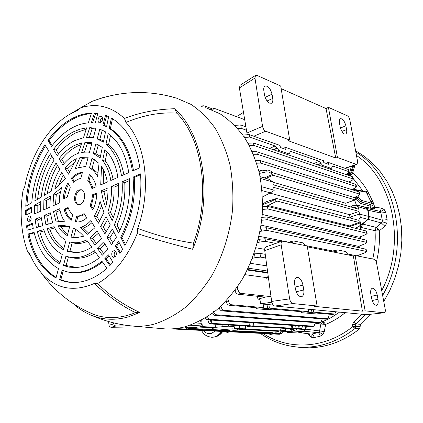 <?xml version="1.0" encoding="UTF-8"?>
<svg xmlns="http://www.w3.org/2000/svg" width="423" height="423" viewBox="0 0 423 423"><rect width="100%" height="100%" fill="white"/><g stroke="black" fill="none" stroke-linecap="round" stroke-linejoin="round"><path stroke-width="0.63" d="M365.387 314.559L356.055 323.923L355.558 324.838L355.759 326.265L360.132 326.794L359.576 328.883C348.415 337.612 336.544 343.344 323.97 346.072C316.023 347.764 308.187 348.224 300.446 347.452L296.713 346.987M359.576 328.883L355.177 328.375C344.047 337.073 332.224 342.794 319.714 345.522C311.772 347.225 303.936 347.695 296.206 346.923L291.859 346.358M306.416 326.281L305.871 329.179L304.565 331.05M321.85 321.311L323.283 321.427L325.647 324.409L324.304 331.547L305.406 329.12M324.304 331.547L322.86 334.593L320.237 336.195L314.189 337.559C313.76 335.555 312.978 334.392 311.836 334.075L317.885 332.69L319.021 331.997L319.624 330.691L320.883 324.023L315.188 323.161M311.154 334.101L299.674 332.526M360.872 206.123L370.786 208.264L374.799 207.217L381.366 208.111L384.206 209.528L385.739 212.505L387.124 219.664L382.292 220.182L380.917 213.018L380.277 211.743L379.151 211.146L367.222 208.571M387.124 219.664L386.844 223.228L384.835 226.178L381.308 222.974L382.18 221.715L382.292 220.182L369.21 216.486L369.078 218.046L367.989 219.241M381.366 208.111C380.912 210.067 380.171 211.077 379.145 211.14M367.46 209.052L368.047 210.273L369.21 216.486L368.882 216.449M367.058 193.634L368.724 193.137L373.276 202.696L371.606 203.199L366.154 191.91L355.986 189.774M352.93 189.969L354.21 189.361L362.992 191.111L367.555 191.064L368.073 191.762L366.403 192.259L356.716 190.366L355.949 189.768L354.823 189.842L354.395 190.435M345.353 168.423L346.009 168.063M360.132 326.794L360.37 324.309L356.055 323.923L353.686 322.173L361.607 314.204M360.37 324.309L370.384 314.294M355.738 326.265L355.177 328.375L352.745 326.672L355.738 326.265L355.177 328.375M359.952 326.276L355.632 325.906L352.734 326.635L352.592 324.235L353.686 322.173M355.579 150.715L364.499 156.415L372.763 163.437L380.24 171.701L386.786 181.118L392.285 191.55L396.615 202.866L399.693 214.873L401.453 227.4L401.85 240.232L400.867 253.16L398.514 265.961L394.828 278.424L389.884 290.331L383.767 301.499M373.276 202.696L373.52 203.59C372.721 205.493 371.568 206.308 370.062 206.043L360.835 203.495C358.921 202.691 357.287 200.814 355.939 197.874L355.553 196.981M370.749 208.053L370.062 206.043L370.395 204.552L371.727 203.648L371.606 203.199L361.422 200.386L361.152 201.998L370.395 204.552M356.711 196.452L357.245 197.636C358.339 199.915 359.64 201.364 361.152 201.998L360.835 203.495M363.019 191.154L353.057 178.263M354.955 165.134L352.692 172.917L351.661 172.626L353.728 165.536M346.596 173.911L349.118 174.969L346.178 174.112M347.457 174.16L349.001 173.43L350.418 173.985L349.821 174.974L349.118 174.969M347.473 173.483L349.001 173.43L349.229 174.07L350.186 174.572L351.661 172.626M349.239 174.022L351.418 166.292M349.229 174.07L350.027 175.36L347.907 174.287M349.271 174.62L349.335 174.942M366.154 191.91L367.555 191.064C363.399 184.005 358.445 177.956 352.692 172.917C351.968 174.599 351.079 175.413 350.027 175.36L350.968 176.222M370.945 201.813L372.615 201.311L368.073 191.762M371.447 209.48L370.786 208.264L374.371 208.867L374.799 207.217L373.52 203.59L371.727 203.648M384.835 226.178L379.288 230.879L375.053 230.932L376.137 227.384L381.308 222.974L368.211 219.347L362.659 224.142L361.268 227.463L360.348 225.813M361.089 225.01L361.268 227.463L375.011 230.683L378.262 229.398L376.137 227.384L362.331 223.973M385.739 212.505L380.917 213.018L367.719 210.231M374.371 208.867L373.678 209.961M376.338 262.207C378.934 251.822 379.917 241.38 379.288 230.879L378.262 229.398M345.242 312.66C339.082 317.699 332.547 321.617 325.647 324.409L320.883 324.023L323.061 321.501L323.976 324.161M320.237 336.195C319.804 334.181 319.016 333.012 317.885 332.69L304.343 331.246M314.189 337.559L311.291 337.21L309.039 335.037L310.038 333.959M227.172 332.399L232.835 331.399L230.117 331.262L227.505 331.912L226.696 332.245L227.172 332.399M270.175 334.493L275.558 333.557L273.173 333.44L270.63 334.043L269.789 334.371L270.175 334.493M184.428 326.926L195.854 327.539L197.975 326.984L213.488 327.825L212.78 329.094L214.583 329.707L219.489 329.961L232.132 328.84L237.8 329.147L236.996 329.586L237.906 329.892L242.876 329.422L278.561 331.362L277.689 331.801L278.429 332.044L283.035 331.606L289.533 331.955L287.524 332.43L297.739 332.975L303.561 331.616L293.388 331.045L291.368 331.526L284.88 331.167L285.768 330.728C285.419 330.331 283.632 330.395 280.412 330.918L280.021 328.084M244.706 119.672L214.826 108.563L213.541 108.616L212.764 110.133M212.679 109.012L203.939 105.782L202.638 105.835L202.104 106.469M252.325 151.746L256.883 151.746L355.621 184.269L356.113 184.729L356.489 186.755M256.883 151.746L257.269 154.258L253.414 154.284M351.788 189.61L355.241 188.008L356.515 186.913L356.018 186.427L355.621 184.269M257.269 154.258L356.018 186.427M234.797 125.393L240.761 124.954L245.9 126.81M240.761 124.954L241.274 128.37L237.499 128.306M241.274 128.37L246.472 130.226M325.684 163.267L328.322 162.432L328.65 164.304L323.78 162.606L323.447 160.719L285.678 147.437L286.006 149.435L280.38 147.474L280.058 145.459L249.216 134.614L249.596 137.089L244.489 137.427M285.678 147.437L282.945 148.367M242.876 135.09L249.216 134.614M286.963 154.384L289.242 153.671L290.411 151.608L291.188 151.566L319.243 161.332L320.935 163.283L317.329 164.743M288.46 153.713L279.074 150.493L277.52 151.164M273.723 149.869L277.171 148.378L279.074 150.493M277.171 148.378L277.044 148.108L273.306 149.726M249.596 137.089L275.13 145.977L277.044 148.108M328.322 162.432L348.325 169.47L348.827 169.961L349.192 171.944M345.607 174.392L347.981 173.24L349.224 172.113L348.711 171.595L348.325 169.47M329.417 168.867L331.473 168.238L332.552 166.197L333.155 166.176L348.711 171.595M317.726 164.88L321.046 163.532L320.935 163.283M321.046 163.532L322.733 165.472L321.231 166.075M330.865 168.264L322.733 165.472M355.468 196.965L356.256 198.71L356.034 199.191L355.22 197.382L354.479 197.62L272.809 172.753L271.561 171.791L271.185 173.478C269.784 172.172 268.055 171.675 265.993 171.992L259.426 173.409M355.22 197.382L355.431 196.875L352.925 197.15M264.322 177.887L272.211 174.583L273.21 175.27L354.886 199.83L356.034 199.191M355.267 199.841L345.76 203.273L354.886 199.83M272.883 182.165L345.76 203.273M258.95 171.368L266.421 170.136C268.452 169.924 270.165 170.474 271.561 171.791M272.211 174.583L271.185 173.478M260.113 176.655L268.6 179.141L272.809 181.774L273.3 184.825L358.588 209.184L358.091 206.524L358.329 205.382L352.385 205.229L350.789 206.958M353.723 207.793L358.091 206.524M358.403 205.404L365.916 207.598L367.576 209.485L358.138 206.752M359.481 214.08L368.888 216.47L367.851 219.368L360.375 217.332L359.481 214.08L349.98 217.226L349.599 214.694L359 211.405L273.702 187.373L274.178 190.44L270.313 192.872L262.107 190.641M262.524 196.917L270.313 192.872M349.599 214.694L269.9 193.089M360.375 217.332L358.561 220.24M349.98 217.226L350.783 218.178M359 211.405L359.45 213.848M367.851 219.368L360.121 225.586M213.504 311.09C214.091 313.274 215.101 314.511 216.534 314.791L320.555 322.432L320.888 322.4L322.062 319.614L322.03 318.873M216.534 314.791L214.498 315.336L212.076 313.528M320.83 322.416L318.651 322.881L320.555 322.432M214.498 315.336L318.651 322.881M257.522 296.296L257.919 299.146L265.332 297.131L238.049 294.218C236.621 293.895 235.563 292.631 234.876 290.437M237.351 286.984L237.953 289.559C238.583 291.775 239.608 293.049 241.025 293.382L271.011 296.634M259.955 299.352L257.919 299.146M267.209 277.721L244.875 274.654M311.471 309.483L311.984 312.555L313.67 312.137L313.295 309.652M308.33 309.187L308.616 311.682L306.918 312.105L311.984 312.555M266.987 304.454L267.632 308.605L269.377 308.15L268.88 304.634M263.18 304.089L263.529 307.627L261.774 308.087L267.632 308.605M227.971 298.961L228.404 300.959C229.002 303.175 230.012 304.433 231.434 304.74L263.529 307.627M231.434 304.74L229.34 305.311C227.902 305.009 226.828 303.772 226.12 301.594L225.988 301.123M256.127 307.695L255.968 308.467L256.624 308.742L266.416 309.599L272.666 309.16L301.848 311.756L302.371 311.973L302.054 312.211L301.964 311.767M256.227 308.245L256.259 307.717M229.34 305.311L255.947 307.674L256.608 307.955L256.343 308.182M269.377 308.15L308.616 311.682M313.67 312.137L334.424 314.009L334.767 313.977L335.888 311.783M334.704 313.993L332.478 314.474L334.424 314.009M301.826 311.751L301.615 312.502L302.138 312.719L310.614 313.459L316.314 313.041L332.478 314.474M295.154 328.914L296.063 328.565L292.806 328.777L290.173 329.401L292.526 329.538L295.154 328.914M252.991 326.397L253.869 326.038C253.493 325.768 252.304 325.837 250.3 326.233L247.592 326.91L250.284 327.069L252.991 326.397M211.674 320.095L211.997 323.394L211.326 323.251L211.014 320.052M211.997 323.394L249.374 325.657L247.444 326.138L247.592 326.91M248.951 322.532L249.374 325.657M253.853 325.927L291.902 328.232L290.025 328.682L252.743 326.456M291.473 325.308L291.902 328.232M290.173 329.401L290.025 328.682M296.052 328.486L299.05 328.666L298.664 325.779M301.065 328.481L299.505 328.988L300.362 328.623L299.05 328.666M300.362 328.623L301.44 328.317L303.053 326.064M294.916 328.972L299.505 328.988M210.331 320.01L211.251 323.193L209.052 323.537L210.025 323.907L247.444 326.138M209.052 323.537L207.825 319.846M195.854 322.982L201.152 323.299L200.602 320.703M201.152 323.299L202.252 325.858L199.915 326.477L215.407 327.333L215.106 324.214M201.734 320.1L202.252 325.858M239.312 325.657L239.698 328.671L234.035 328.359L234.939 327.074L233.258 326.477L228.388 326.196L215.407 327.333M280.412 330.918L244.769 328.951L245.589 328.512C245.192 328.042 243.225 328.095 239.698 328.671M291.066 329.454L291.368 331.526M293.388 331.045L293.319 329.353M293.578 330.992L297.263 329.11M305.903 326.249L305.337 329.522L303.561 331.616M195.854 327.539L194.723 327.561M287.212 331.828L287.333 332.462M297.195 333.017L297.739 332.975M171.791 328.877L172.071 328.893M275.537 333.366L279.016 333.662L280.962 333.393L280.988 331.912M280.925 333.372L280.322 333.091L280.195 331.992M280.962 333.398L279.016 333.662M275.558 333.557L275.484 332.843L280.322 333.091M232.819 331.198L271.254 333.15L273.073 332.716L273.173 333.44M232.835 331.399L232.772 330.633L273.073 332.716M185.946 327.095L189.361 328.687L188.658 329.094L228.15 330.96L230.017 330.495L230.117 331.262M192.137 327.423L192.254 328.539L214.064 329.67M220.066 329.977L230.017 330.495M192.254 328.539L190.947 328.571L190.826 327.354M188.658 329.094L186.548 328.634L184.867 327.037M189.361 328.687L190.947 328.571M173.256 328.782L171.992 328.867M281.374 333.837L279.323 334.276L281.438 333.826L282.691 331.664M172.542 328.967L226.596 331.658M230.932 331.87L269.684 333.8M273.702 334.001L279.323 334.276M175.746 328.539L226.501 331.103M232.761 331.421L269.588 333.276M275.484 333.578L281.094 333.858M171.579 328.888L172.177 328.92M206.657 317.224L209.115 319.265L313.665 326.191L314.003 326.159L315.193 323.368L315.167 322.633M209.115 319.265L207.101 319.799L204.88 318.313M313.94 326.175L311.788 326.635L313.665 326.191M207.101 319.799L311.788 326.635M220.943 306.157L221.039 306.601C221.631 308.801 222.641 310.048 224.068 310.339L327.529 318.699L327.867 318.667L329.015 315.881L328.941 314.162M224.068 310.339L222.001 310.9C220.795 310.72 219.801 309.726 219.008 307.912M327.804 318.683L325.604 319.159L327.529 318.699M222.001 310.9L325.604 319.159M267.791 272.994L247.259 270.017M247.508 269.514L267.717 272.46M248.158 268.161L267.521 271.027M260.621 228.15L266.501 227.754L266.902 230.392L260.05 231.376M347.606 253.959L356.975 255.83L365.261 252.621L366.598 251.727L366.112 251.368L365.699 249.121L366.175 249.448L366.572 251.606M266.902 230.392L366.112 251.368M266.501 227.754L365.699 249.121M332.774 250.992L305.306 245.509M288.703 242.189L259.05 236.267M262.641 206.482L267.421 206.361L366.223 230.99L366.704 231.349L367.095 233.475M267.421 206.361L267.822 208.973L262.551 209.443M262.26 214.461L359.254 237.224L365.784 234.564L367.122 233.607L366.635 233.216L366.223 230.99M267.822 208.973L366.635 233.216M355.362 228.283L359.196 226.321L360.454 224.951L359.973 223.222L360.174 221.678L358.635 220.261L276.891 198.567L266.257 201.692M360.174 221.678L360.655 223.36L360.512 224.481M262.667 204.547L270.62 201.676L275.257 199.344L276.235 201.443L277.292 201.126L359.048 222.503L359.973 223.222M350.588 227.093L349.377 225.893L359.048 222.503M268.224 205.536L349.377 225.893M276.235 201.443L266.649 206.234M275.257 199.344L276.018 198.731M265.856 201.882L262.667 204.235M254.017 253.916L259.992 253.398L265.242 254.313M259.992 253.398L260.547 257.121L255.074 257.649L252.362 258.395M260.547 257.121L265.744 257.993M250.353 263.302L266.818 265.866M258.331 239.355L265.057 238.757L280.423 241.797M265.057 238.757L265.459 241.406L259.992 241.977L257.464 242.744M265.459 241.406L275.833 243.415M256.031 247.772L264.682 249.337M305.321 245.536L303.111 242.908L293.668 240.988L293.144 241.01L292.124 242.902M348.383 254.984L345.654 251.558L337.506 249.903L337.11 249.914L335.762 252.483M261.44 217.343L266.924 217.052L267.331 219.68L261.715 220.267M261.086 225.158L358.519 246.36L365.493 243.59L366.826 242.665L366.344 242.289L365.932 240.053L366.408 240.401L366.804 242.538M267.331 219.68L366.344 242.289M266.924 217.052L365.932 240.053M358.075 256.074L358.239 255.339M359.608 247.809L359.873 245.821M360.496 238.789L360.586 236.679M360.565 229.578L360.338 225.639M368.888 216.47L367.576 209.485M255.804 160.587L260.346 160.576L358.974 191.889L359.46 192.333L359.841 194.374M260.346 160.576L260.737 163.109L256.666 163.193M355.489 197.007L358.577 195.606L359.867 194.532L359.376 194.057L358.974 191.889M260.737 163.109L359.376 194.057M258.559 169.797L262.064 170.855M248.031 143.201L253.52 142.974L352.354 176.692L352.851 177.168L353.221 179.178M253.52 142.974L253.9 145.47L249.364 145.644M348.726 182.001L351.989 180.452L353.253 179.341L352.75 178.834L352.354 176.692M253.9 145.47L352.75 178.834M356.457 205.324L354.638 200.079M377.221 295.043L378.003 299.267C378.516 302.604 378.009 304.613 376.486 305.295C374.366 305.184 372.742 302.905 371.611 298.469L370.828 294.191C370.342 291.04 370.797 289.073 372.198 288.285L372.869 288.227C374.857 288.92 376.306 291.188 377.221 295.043L371.23 296.37M303.751 289.961L302.968 285.15C302.001 280.766 300.235 278.16 297.665 277.335L296.581 277.44C294.836 278.445 294.191 280.645 294.646 284.045L295.418 288.914C296.697 294.122 298.744 296.729 301.557 296.735C303.497 295.878 304.227 293.62 303.751 289.961L296.185 291.77M307.368 246.858L353.369 255.973L362.389 311.154L314.506 306.368L317.102 306.003L292.864 303.561L274.823 306.03C273.242 305.607 272.19 304.068 271.661 301.419L264.735 250.585C264.523 248.761 264.904 247.54 265.887 246.926L266.083 246.858M271.661 301.419L289.633 298.865L281.168 244.838C280.914 242.998 281.263 241.776 282.215 241.163L307.209 245.916L317.102 306.003M273.195 305.046L260.552 303.836L259.875 298.754M271.82 302.244L260.552 303.836M268.187 275.928L266.791 278.493M384.28 312.766L366.693 314.68L384.28 312.766C385.205 312.433 385.517 311.238 385.205 309.192L376.613 263.27C376.084 261.06 375.249 259.727 374.101 259.273L355.114 255.481L353.369 255.973M366.693 314.68L274.823 306.03M289.633 298.865C290.22 301.557 291.294 303.117 292.864 303.561M384.089 312.766L365.144 310.857L362.389 311.154M365.144 310.857L355.114 255.481M102.366 120.09C101.753 121.93 100.801 122.829 99.511 122.776C98.226 122.316 97.776 121.063 98.168 119.022C98.85 117.044 99.87 116.166 101.234 116.388C102.371 116.97 102.752 118.202 102.366 120.09M100.806 122.459L100.595 119.757L102.26 117.425M112.143 256.333C111.196 253.06 112.021 251.125 114.617 250.543L115.923 251.532C116.891 254.583 116.156 256.528 113.718 257.364L112.143 256.333M97.808 113.417L95.238 123.072L91.331 122.786L94.498 113.115L97.808 113.417M108.648 116.663L106.95 115.876L108.658 116.621L106.564 126.757L102.916 125.065L105.517 115.32L106.596 115.844L104.084 125.25L106.644 126.387M106.95 115.876L105.517 115.32M119.942 253.504L115.405 246.086L118.509 241.195L122.654 249.406L119.942 253.504M104.825 258.649L108.505 254.884L112.973 262.313L109.853 265.586L104.825 258.649L106.067 258.802L110.514 264.925M29.018 216.105L29.816 216.01C31.714 217.776 31.598 219.77 29.462 222.001L28.843 222.112C26.776 220.51 26.834 218.506 29.018 216.105M26.496 225.813L32.412 223.275L33.248 228.457L27.13 230.212L26.496 225.813L27.654 226.083L28.204 229.906M31.593 206.953L31.582 212.446L25.687 215.048L25.65 210.432L31.593 206.953M68.098 207.54C69.129 210.601 70.694 212.896 72.793 214.408L71.228 220.293C67.802 218.051 65.406 214.376 64.032 209.279L68.098 207.54M69.668 226.633L64.074 225.538L57.946 225.787C60.404 230.218 63.513 233.491 67.283 235.59L69.668 226.633M54.128 226.665C57.031 232.983 60.997 237.541 66.025 240.327L63.508 249.771C56.111 245.657 50.654 238.614 47.127 228.637L54.128 226.665M43.77 229.583C47.524 241.401 53.684 249.702 62.255 254.493L59.749 263.904C48.867 257.729 41.369 246.9 37.256 231.423L43.77 229.583M34.078 232.322C38.329 249.623 46.467 261.715 58.496 268.61L55.995 277.996C41.703 269.636 32.322 254.995 27.849 234.078L34.078 232.322M63.254 270.699L60.849 279.714L59.648 279.725C64.756 281.824 70.144 282.738 75.807 282.474C86.451 281.898 96.846 277.171 106.987 268.293L101.917 261.25C90.263 270.683 78.662 274.199 67.114 271.793L68.135 272.074C79.503 274.453 90.945 271.095 102.456 262.001M59.648 279.725L62.16 270.297L67.114 271.793M70.995 257.602L68.441 256.861L66.115 265.575L63.424 265.57L69.277 267.146L75.394 267.537C83.521 267.225 91.521 263.957 99.379 257.729L94.308 250.68C85.652 256.745 77.118 258.828 68.706 256.925L70.995 257.602C78.995 259.421 87.149 257.644 95.445 252.261M63.424 265.57L65.94 256.116L68.706 256.925M67.209 251.373L69.737 241.882L72.227 242.665L69.895 251.41L67.209 251.373L75.442 252.647C80.909 252.531 86.345 250.691 91.749 247.127L86.535 239.889C81.121 242.665 75.849 243.421 70.715 242.157L72.994 242.876C77.7 244.039 82.548 243.511 87.545 241.284M69.737 241.882L70.715 242.157M71.006 237.123L75.939 237.811L83.664 236.198C80.544 232.639 77.129 229.948 73.406 228.129L71.006 237.123L73.692 237.187L75.765 229.419M75.215 221.853L76.96 222.017C80.317 222.038 83.574 220.669 86.736 217.919L84.114 213.562C81.702 215.386 79.26 216.174 76.79 215.942L75.215 221.853L76.505 221.89L77.991 216.333L76.79 215.942M90.11 205.536L91.833 200.296L92.515 194.786L96.745 192.962C96.724 198.974 95.397 204.616 92.769 209.882L90.11 205.536L91.389 205.715L93.758 195.151L96.74 193.866M101.298 190.799L103.001 199.302L105.65 207.196C107.426 200.788 108.172 194.374 107.886 187.955L101.298 190.799L103.936 191.55L107.944 189.827M107.849 211.907C110.652 203.511 111.841 195.019 111.418 186.432L118.54 183.36C119.26 196.108 117.155 208.491 112.217 220.505L107.849 211.907L110.493 212.272C113.221 204.013 114.4 195.664 114.02 187.215L118.636 185.237M114.363 224.724C120.433 210.961 123.024 196.658 122.141 181.805L129.417 178.67C130.644 197.763 127.037 215.899 118.604 233.073L114.363 224.724L117.028 225.084C123.003 211.463 125.578 197.303 124.753 182.609L129.544 180.552M120.724 237.24C130.379 218.379 134.503 198.329 133.102 177.078L140.542 173.869C142.318 199.476 137.121 223.376 124.954 245.562L120.724 237.24L121.919 237.393C131.521 218.601 135.64 198.614 134.265 177.443L140.61 174.71M139.849 167.778C135.831 143.476 126.35 126.895 111.397 118.043L109.266 128.365C121.422 136.608 129.142 150.831 132.425 171.029L139.849 167.778M128.756 172.637C125.821 154.474 118.963 141.456 108.193 133.578L106.014 144.127C114.067 151.127 119.228 161.686 121.496 175.815L128.756 172.637M117.901 177.39C115.955 165.266 111.624 155.971 104.909 149.509L102.625 160.581C106.749 165.716 109.478 172.351 110.8 180.499L117.901 177.39M107.283 182.043C106.279 175.968 104.359 170.807 101.531 166.556L100.711 184.92L107.283 182.043M96.132 186.728C94.969 181.266 92.711 177.248 89.359 174.683L87.73 180.785C89.713 182.636 91.109 185.232 91.913 188.573L96.132 186.728M71.26 178.326C74.702 174.562 78.424 172.595 82.422 172.425L80.814 178.48C78.297 178.818 75.928 180.108 73.713 182.355L71.26 178.326L72.555 178.58L74.432 181.657M64.867 168.148L68.547 174.186L76.447 158.757L76.029 158.953C71.958 160.925 68.235 163.992 64.867 168.148L67.532 168.682L75.283 161.612M59.109 158.71C63.783 152.677 68.997 148.214 74.76 145.322L81.792 142.831L78.392 153.232L75.606 154.39C70.969 156.669 66.744 160.195 62.932 164.981L59.109 158.71L61.763 159.254C66.353 153.412 71.461 149.092 77.092 146.279L81.216 144.592M53.462 149.441C59.394 141.546 66.073 135.672 73.502 131.817L80.058 129.158L86.699 127.809L83.447 137.766L74.342 140.806C68.018 144.01 62.308 148.944 57.216 155.595L53.462 149.441L56.1 150.001C61.954 142.302 68.526 136.571 75.828 132.806L86.239 129.227M47.915 140.346C55.069 130.591 63.18 123.289 72.259 118.435C78.578 115.125 84.997 113.348 91.511 113.1L88.312 122.882C83.167 123.283 78.091 124.769 73.089 127.339C65.105 131.521 57.94 137.872 51.601 146.39L47.915 140.346L49.089 140.6C56.201 130.934 64.27 123.701 73.29 118.889C79.212 115.796 85.224 114.041 91.336 113.634M44.928 144.682C33.375 162.924 26.987 183.45 25.761 206.271L31.794 202.717C33.237 183.423 38.831 166.096 48.582 150.731L44.928 144.682M50.427 153.792C41.591 167.698 36.41 183.402 34.871 200.904L41.168 197.192C42.845 183.355 47.175 170.94 54.149 159.952L50.427 153.792M56.032 163.066C50.004 172.579 46.128 183.318 44.41 195.283L51.162 191.302C52.833 183.185 55.72 175.868 59.828 169.348L56.032 163.066M61.747 172.526C58.665 177.443 56.354 182.921 54.81 188.954L65.396 178.569L61.747 172.526M67.886 183C65.131 187.828 63.55 193.152 63.133 198.984L67.178 197.197L70.318 187.029L67.886 183M111.54 244.716L116.441 237.102L112.312 228.928L107.114 237.456L111.54 244.716M104.92 233.85L110.244 224.83L106.073 216.571L100.574 226.723L104.92 233.85M98.416 223.185L103.963 212.314L100.024 201.216C98.892 206.773 96.936 211.764 94.144 216.179L98.416 223.185M80.296 227.474C84.04 226.485 87.54 224.201 90.797 220.616L95.032 227.632L87.201 234.39L80.296 227.474L83.41 228.023L84.679 227.574L88.444 225.57L92.018 222.635M89.792 237.906L97.174 231.17L101.483 238.308L94.826 244.854L89.792 237.906L92.605 238.355L98.416 233.232M97.327 248.306L103.661 241.914L108.055 249.184L102.324 255.191L97.327 248.306L100.124 248.692L104.915 243.986M95.873 128.217L89.739 127.646L86.546 137.406L93.309 137.856L95.873 128.217M92.024 142.673L84.933 142.34L81.655 152.343L87.566 152.026L89.465 152.296L92.024 142.673M88.18 157.107L79.942 157.493L74.908 169.163L76.88 168.1L84.531 166.588L85.626 166.715L88.18 157.107M97.565 176.518C95.487 172.447 92.785 169.586 89.454 167.931L92.029 158.276L99.045 163.373L97.565 176.518M95.894 143.778L102.324 147.331L100.14 157.906L93.319 153.443L95.894 143.778L98.332 144.867L95.952 153.771L93.319 153.443M104.312 131.199L101.15 129.755L105.512 131.86L103.397 142.133L97.19 138.934L99.77 129.253L102.197 130.374L99.817 139.299L97.19 138.934M101.15 129.755L99.77 129.253M35.083 219.368L36.362 227.563L42.702 225.745L41.105 216.766L35.083 219.368L37.684 219.997L41.317 218.437M44.151 215.455L45.948 224.814L52.632 222.9L50.305 212.801L44.151 215.455L46.763 216.1L50.549 214.477M60.013 210.411L56.037 212.119L53.414 211.458L56.127 221.932L64.518 221.203M53.414 211.458L59.712 208.74C60.51 213.689 62.123 217.861 64.555 221.245L63.032 221.181M61.615 187.622L59.759 195.289L59.22 203.088L52.944 205.837L53.758 193.956L61.615 187.622M50.385 195.965L49.84 207.196L43.701 209.882L43.913 199.751L50.385 195.965M40.767 201.591L40.661 211.214L34.654 213.848L34.617 205.187L40.767 201.591M78.916 189.996C73.665 191.952 73.005 203.976 78.128 204.626L80.254 204.372C85.647 202.464 86.197 190.022 80.92 189.689L78.916 189.996M30.588 255.825L27.558 251.569L29.784 253.974C32.708 260.959 36.367 267.05 40.767 272.248C55.344 288.814 73.168 292.563 94.239 283.489L97.639 283.532C108.997 294.926 123.035 304.576 139.754 312.475L135.524 312.629C122.3 306.289 108.537 296.576 94.239 283.489M137.211 233.586L137.713 228.446C157.594 235.717 176.201 240.618 193.538 243.14L192.703 249.269C172.521 244.24 154.02 239.011 137.211 233.586C127.492 257.232 114.3 273.882 97.639 283.532M125.938 122.427L124.468 118.493C139.4 112.571 156.14 109.314 174.694 108.716L176.814 113.137C160.423 112.021 143.466 115.119 125.938 122.427C145.935 143.619 151.73 189.932 137.713 228.446M102.741 97.697L92.214 101.298L80.724 107.77C96.756 102.815 111.339 106.39 124.468 118.493M80.724 107.77L77.769 110.408L70.366 113.919C48.37 126.255 30.768 155.188 24.724 186.622L23.011 190.599C19.495 212.695 21.007 233.02 27.558 251.569M114.961 256.941L114.617 256.502C113.766 254.392 114.152 252.663 115.775 251.31M81.549 189.842L80.032 190.186C75.12 192.016 73.993 203.066 78.562 204.684M139.754 312.475L128.492 316.859C115.907 320.364 104.016 320.026 92.817 315.844C85.573 313.105 78.974 308.986 73.026 303.487M205.726 107.643L220.023 113.776C229.065 119.714 237.16 127.513 244.32 137.174C250.781 147.796 255.793 159.783 259.368 173.134C261.996 187.061 262.905 201.512 262.096 216.497C259.643 239 252.668 260.854 242.004 279.714C234.3 291.643 225.633 301.9 216.005 310.477C206.012 317.937 195.706 323.368 185.089 326.757C178.072 328.592 171.167 329.284 164.373 328.84L161.586 328.592M135.524 312.629C120.983 318.508 107.178 319.164 94.102 314.596L84.859 310.371M176.814 113.137C202.501 139.077 210.807 195.759 193.538 243.14M174.694 108.716C204.135 134.572 213.599 198.324 192.703 249.269M40.65 203.817L37.161 205.848L34.617 205.187M37.161 205.848L37.155 212.748M50.115 198.302L46.451 200.433L43.913 199.751M46.451 200.433L46.218 208.782M56.037 212.119L58.437 221.493M46.763 216.1L48.28 224.148M37.684 219.997L38.742 226.881M103.323 130.792L102.197 130.374M103.619 141.049L99.817 139.299M100.463 156.367L95.952 153.771M89.454 167.931L92.092 168.238L94.419 159.524M97.776 173.076L92.092 168.238M78.662 167.381L82.395 158.398L79.942 157.493M88 157.79L82.395 158.398M91.849 143.328L87.371 143.318L84.531 151.979M87.371 143.318L84.933 142.34M95.693 128.888L92.166 128.682L89.316 137.38M92.166 128.682L89.739 127.646M100.124 248.692L103.815 253.768M92.605 238.355L96.375 243.542M88.809 233.332L83.41 228.023M99.669 221.208L96.835 216.576L94.144 216.179M96.835 216.576L101.504 206.154M106.221 231.915L103.275 227.103L100.574 226.723M103.275 227.103L107.569 219.532M112.883 242.807L109.832 237.816L107.114 237.456M109.832 237.816L113.697 231.672M68.611 184.195C66.289 188.547 64.893 193.285 64.428 198.408M63.207 174.948L58.305 186.157M57.48 165.462C52.426 173.89 49.031 183.265 47.291 193.586M51.87 156.172C44.04 169.036 39.286 183.408 37.605 199.291M45.562 145.734C34.469 163.521 28.262 183.466 26.94 205.578M52.161 145.639L49.089 140.6M58.517 153.946L56.1 150.001M64.275 163.363L61.763 159.254M69.747 172.304L67.532 168.682M82.279 172.965C78.794 173.472 75.553 175.344 72.555 178.58M92.991 188.103L91.918 185.105L90.437 182.577L88.994 180.949L87.73 180.785M88.994 180.949L90.432 175.571M103.683 170.31L103.207 183.825M113.137 179.479C111.714 171.976 109.081 165.811 105.227 160.989L102.625 160.581M105.227 160.989L107.119 151.815M123.849 174.789C121.427 161.38 116.351 151.297 108.621 144.544L106.014 144.127M108.621 144.544L110.514 135.365M133.478 170.569C130.11 150.715 122.421 136.714 110.424 128.56L109.266 128.365M110.424 128.56L112.465 118.667M133.102 177.078L134.265 177.443M121.919 237.393L125.541 244.515M122.141 181.805L124.753 182.609M119.825 230.567L117.028 225.084M111.418 186.432L114.02 187.215M113.306 217.782L110.493 212.272M103.936 191.55L106.633 203.167M93.287 208.814L91.389 205.715M92.515 194.786L93.758 195.151M77.991 216.333L81.311 216L84.621 214.408M76.505 221.89L77.562 222.012M73.692 237.187L77.213 237.763M72.227 242.665L72.994 242.876M69.895 251.41L76.79 252.584M66.115 265.575L76.843 267.452M65.851 271.492L68.135 272.074M60.849 279.714C65.872 281.755 71.164 282.659 76.722 282.416M56.148 277.419C42.437 268.954 33.396 254.598 29.028 234.353L34.215 232.893M29.028 234.353L27.849 234.078M60.092 262.609C50.469 256.264 43.749 246.075 39.931 232.047L44.177 230.852M39.931 232.047L37.256 231.423M63.852 248.486C57.65 244.298 52.981 237.89 49.845 229.266L54.715 227.897M49.845 229.266L47.127 228.637M69.631 226.781L60.79 226.458L57.946 225.787M60.79 226.458L63.921 230.858L67.638 234.268M71.408 219.616C68.563 217.348 66.538 214.006 65.322 209.597L64.032 209.279M65.322 209.597L68.367 208.296M31.572 207.92L26.786 210.712L25.65 210.432M26.786 210.712L26.808 214.551M32.513 224.005L27.654 226.083M30.123 221.525C29.462 219.865 29.721 218.358 30.895 216.999M106.067 258.802L109.049 255.783M119.096 242.368L116.616 246.234L115.405 246.086M116.616 246.234L120.539 252.637M107.913 116.351L106.596 115.844M102.916 125.065L104.084 125.25M97.713 113.766L94.498 113.115M92.552 122.829L95.572 113.602M55.487 204.721L56.28 194.665L53.758 193.956M56.28 194.665L60.484 191.598M203.294 330.5C205.567 333.102 208.232 334.075 211.304 333.409L215.302 331.098M108.97 325.213L113.724 323.944L114.437 325.419L115.86 326.017L111.101 327.275L110.065 326.984L109.055 325.647L108.605 321.533M113.724 323.944L113.613 322.871M111.101 327.275L141.758 326.842M130.443 325.826L115.86 326.017M346.585 129.602L345.882 125.816C344.454 120.804 342.588 118.445 340.277 118.736C339.368 119.492 339.103 120.936 339.484 123.077L340.187 126.9C341.038 130.469 342.461 132.838 344.459 134.012L345.676 134.043C346.68 133.345 346.982 131.865 346.585 129.602L341.921 131.453M272.042 94.202L272.724 98.437C273.089 100.743 272.698 102.318 271.55 103.17L269.684 103.164C267.135 101.721 265.411 98.993 264.512 94.974L263.83 90.686C263.487 88.544 263.825 87.022 264.83 86.118C267.918 85.504 270.323 88.201 272.042 94.202L265.126 97.322M243.484 112.386L236.51 116.626M344.824 168.238L356.436 164.436L337.438 157.483L335.756 158.012L288.132 140.679L289.692 140.008L280.713 86.012L256.851 75.342L255.487 75.431L254.963 78.054L262.567 126.355C263.106 128.793 264.148 130.416 265.692 131.22L253.784 136.222M247.291 134.334L246.937 133.012L262.567 126.355M335.756 158.012L326.017 108.542L328.433 107.352L347.394 115.833C348.541 116.542 349.356 117.917 349.842 119.963L357.631 161.702L357.054 164.447L356.436 164.436M281.152 88.656L326.017 108.542M337.438 157.483L328.433 107.352M289.692 140.008L265.692 131.22M254.963 78.054L239.392 87.931L246.937 133.012M239.392 87.931L240.148 85.197M311.016 334.085L311.291 337.21M319.021 331.997L322.86 334.593M382.18 221.715L386.844 223.228M380.277 211.743L384.206 209.528M368.787 217.961L369.078 218.046M352.592 324.235L355.558 324.838M262.99 333.467C288.465 350.334 324.489 349.202 352.745 326.672L352.734 326.635M381.731 290.612C406.63 243.479 393.131 179.405 356.467 155.479M355.849 152.148C396.288 175.682 411.235 245.922 382.63 295.434M355.939 197.874L358.535 197.367L361.422 200.386M354.834 189.837L354.21 189.361M354.881 165.404L354.458 165.298M352.787 165.842L350.418 173.985M356.716 190.366L355.917 190.921M357.863 195.928L358.535 197.367M372.721 258.998C374.836 249.67 375.613 240.312 375.053 230.932M323.283 321.427L331.59 317.372L339.532 312.126M309.039 335.037L308.288 333.736M235.643 126.276L235.479 125.176M244.219 137.031L243.886 134.794M269.509 148.431L275.13 145.977M333.155 166.176L332.198 166.577M291.188 151.566L289.988 152.106M313.818 163.548L319.243 161.332M354.564 197.641L355.119 197.483M273.21 175.27L265.861 178.337M265.993 171.992L266.421 170.136M234.892 290.432L237.953 289.559M241.025 293.382L238.049 294.218M226.12 301.594L228.404 300.959M302.033 312.222L301.943 311.762M250.3 326.233L249.702 322.58M292.806 328.777L292.203 325.356M299.733 325.847L300.108 328.639M222.784 324.668L223.021 326.456M228.24 324.996L228.388 326.196M233.11 325.287L233.258 326.477M298.104 329.094L305.337 329.522M212.6 327.777L212.79 329.068M280.65 331.949L280.798 333.202M270.63 334.043L270.471 333.113M227.505 331.912L227.347 330.918M202.051 325.922L190.054 325.25M220.214 306.828L221.039 306.601M261.446 230.947L261.007 228.06M359.82 223.053L350.107 226.448M277.292 201.126L275.939 201.671M271.703 203.997L270.62 201.676M255.074 257.649L254.509 253.8M259.992 241.977L259.558 239.08M291.384 242.754L292.219 242.532M292.267 242.294L290.897 242.654M333.557 252.05L336.306 251.368M336.343 251.146L333.075 251.955M261.879 220.219L261.789 219.627M261.694 186.717L274.146 190.176M272.861 182.033L260.452 178.432M248.222 143.54L248.164 143.164M378.003 299.267L372.155 300.547M302.968 285.15L295.122 287.058M281.168 244.838L264.735 250.585M92.214 101.298C120.381 90.76 148.542 89.734 176.714 98.215L190.974 104.381C199.984 110.408 208.047 118.361 215.164 128.243C221.578 139.13 226.543 151.445 230.049 165.176C232.613 179.521 233.443 194.421 232.55 209.887C229.964 233.126 222.847 255.719 212.045 275.236C204.251 287.577 195.511 298.189 185.819 307.072C175.772 314.807 165.43 320.433 154.797 323.96C147.775 325.869 140.875 326.604 134.102 326.165L131.045 325.89M66.321 209.168L66.427 208.253M221.525 331.405C219.569 334.366 217.142 336.222 214.244 336.983L211.712 337.258C204.621 336.206 203.283 333.218 201.411 330.405M212.018 337.274L214.799 337.004C217.697 336.248 220.124 334.387 222.08 331.431M272.724 98.437L267.087 100.965M345.882 125.816L340.441 128M311.122 334.096L299.352 332.6M260.267 333.329C270.979 340.954 282.961 345.48 296.206 346.923L300.446 347.452M211.437 109.589L213.541 108.616M201.623 106.31L202.638 105.835M287.349 154.517L289.094 153.739M329.718 168.973L331.368 168.285M255.815 307.664L255.968 308.467M301.462 311.719L301.615 312.502M253.858 325.98L253.52 322.828M296.058 328.523L295.698 325.583M234.913 326.868L234.739 325.382M245.578 328.407L245.324 326.011M285.758 330.638L285.493 328.412M212.78 329.094L212.579 327.777M236.996 329.586L236.912 329.099M277.689 331.801L277.594 331.309M297.247 333.023L287.381 332.494M269.789 334.371L269.546 333.065M226.696 332.245L226.464 330.871M194.866 327.571L184.142 327M276.256 198.588L266.12 201.734M288.645 242.205L293.144 241.01M330.765 251.495L337.11 249.914M282.215 241.163L265.887 246.926M92.817 315.844C106.11 321.591 119.873 325.033 134.102 326.165L164.373 328.84M94.102 314.596C72.476 305.686 54.699 291.574 40.767 272.248M80.576 107.902L70.366 113.919M84.637 166.599L85.636 166.678M87.783 152.047L89.486 152.211M91.4 137.554L93.33 137.771M75.754 252.637L75.442 252.647M75.907 267.516L75.394 267.537M76.574 282.427L75.807 282.474M69.658 226.675L68.616 226.326M215.18 336.972L211.712 337.258M215.275 336.951C218.353 336.1 220.859 334.27 222.789 331.468M271.217 103.307L271.55 103.17M356.959 164.478L345.142 168.349M239.904 85.356L255.487 75.431"/></g></svg>
